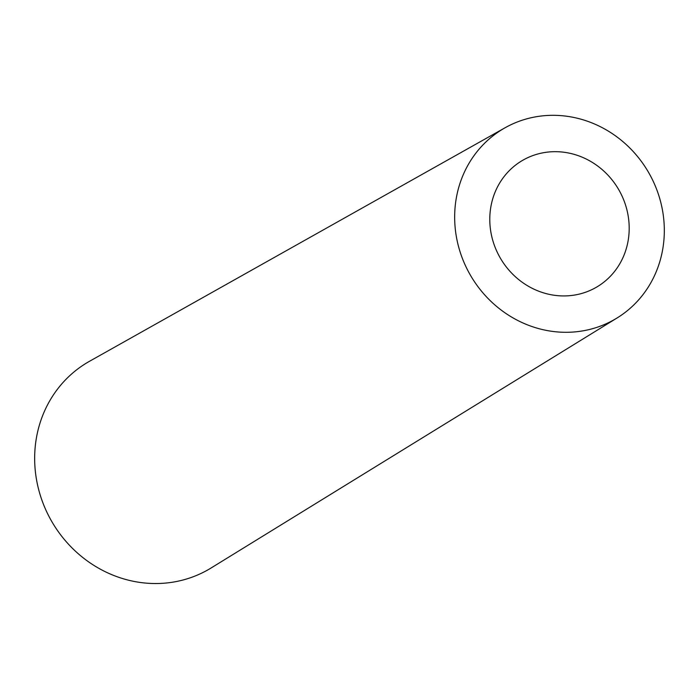 <?xml version="1.0" encoding="UTF-8"?>
<svg xmlns="http://www.w3.org/2000/svg" width="699" height="699" viewBox="0 0 699 699"><rect width="100%" height="100%" fill="white"/><g stroke="black" fill="none" stroke-linecap="round" stroke-linejoin="round"><path stroke-width="1.05" d="M491.214 204.947A73.386 68.38 -120.5 0 1 522.267 160.56A73.386 68.38 -120.5 0 1 599.139 167.131A73.386 68.38 -120.5 0 1 627.763 242.675A73.386 68.38 -120.5 0 1 596.71 287.053A73.386 68.38 -120.5 0 1 519.838 280.482A73.386 68.38 -120.5 0 1 491.214 204.947M664.05 238.272A110.381 102.84 -120.5 0 1 617.121 317.949A110.381 102.84 -120.5 0 1 578.789 331.475A110.381 102.84 -120.5 0 1 454.927 209.342A110.381 102.84 -120.5 0 1 505.159 127.725A110.381 102.84 -120.5 0 1 614.194 134.933A110.381 102.84 -120.5 0 1 664.05 238.272M617.121 317.949L211.168 567.946A119.931 111.735 -120.5 0 1 90.949 563.473A119.931 111.735 -120.5 0 1 34.95 449.946A119.931 111.735 -120.5 0 1 89.533 361.269L505.159 127.725"/></g></svg>
